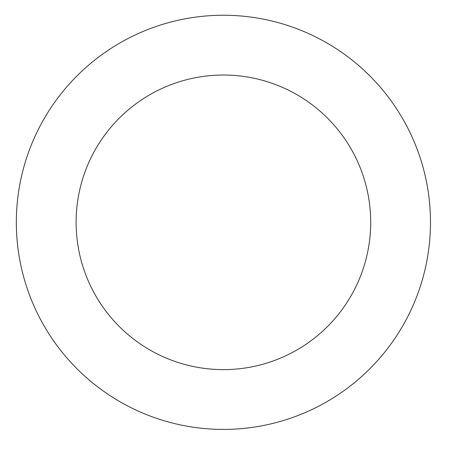 <?xml version="1.0" encoding="UTF-8"?>
<svg xmlns="http://www.w3.org/2000/svg" width="452" height="452" viewBox="0 0 452 452"><rect width="100%" height="100%" fill="white"/><g stroke="black" fill="none" stroke-linecap="round" stroke-linejoin="round"><path stroke-width="0.68" d="M102.09 390.149A207.078 207.078 0 0 0 429.4 243.481A207.078 207.078 0 0 0 138.724 33.358A207.078 207.078 0 0 0 102.09 390.149M137.109 341.701A147.301 147.301 0 0 0 369.934 237.373A147.301 147.301 0 0 0 163.172 87.908A147.301 147.301 0 0 0 137.109 341.701"/></g></svg>
